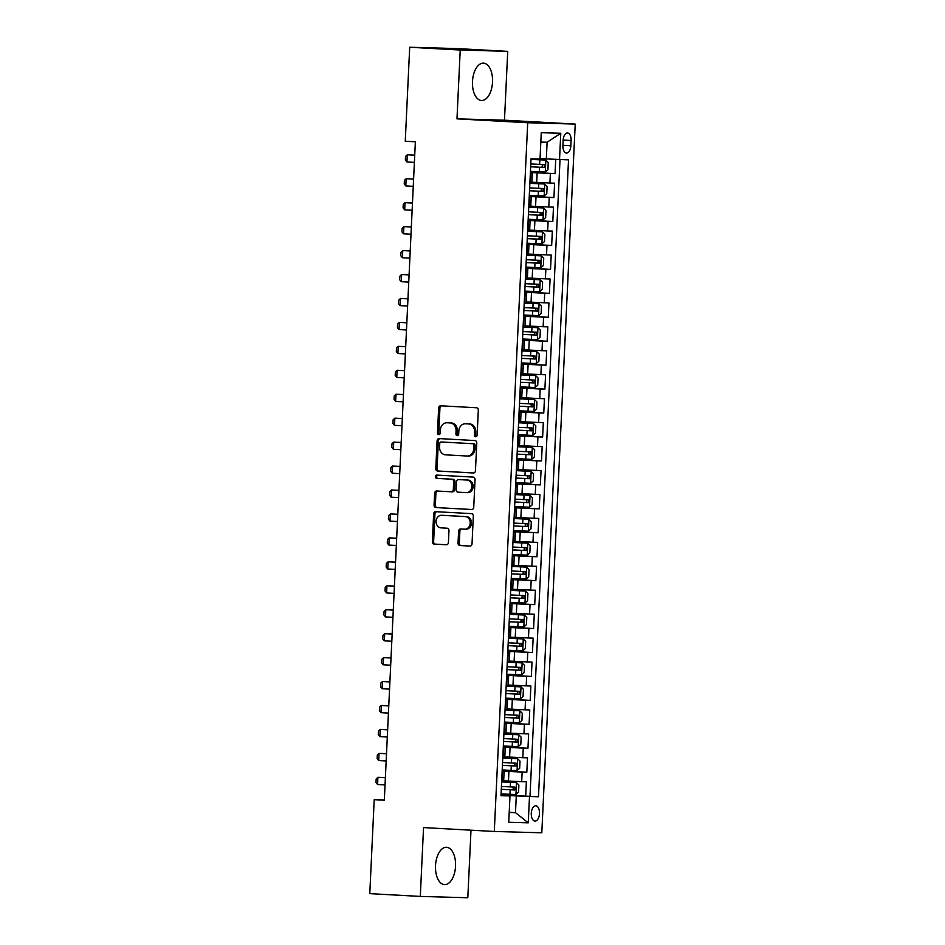 <?xml version="1.0" encoding="UTF-8"?>
<svg xmlns="http://www.w3.org/2000/svg" width="945" height="945" viewBox="0 0 945 945"><rect width="100%" height="100%" fill="white"/><g stroke="black" fill="none" stroke-linecap="round" stroke-linejoin="round"><path stroke-width="1.42" d="M475.678 436.755A1.642 1.394 -88.4 0 0 477.142 435.184L478.324 410.224A2.351 1.984 -88.4 0 0 476.445 407.756L440.736 405.795A2.351 1.984 -88.4 0 0 438.645 408.039L437.464 433.011A1.642 1.394 -88.4 0 0 440.24 433.164L440.394 429.928A7.525 6.355 -88.4 0 1 446.961 422.758A7.525 6.355 -88.4 0 1 447.103 422.758L450.08 422.923A7.525 6.355 -88.4 0 1 456.069 430.79L455.915 434.027A1.642 1.394 -88.4 0 0 458.691 434.18L458.845 430.944A7.525 6.355 -88.4 0 1 465.412 423.773A7.525 6.355 -88.4 0 1 465.554 423.773L468.531 423.939A7.525 6.355 -88.4 0 1 474.52 431.806L474.366 435.043A1.642 1.394 -88.4 0 0 475.678 436.755M455.537 866.234A18.699 10.017 93.1 0 0 446.548 847.287A18.699 10.017 93.1 0 0 435.515 865.679A18.699 10.017 93.1 0 0 444.504 884.626A18.699 10.017 93.1 0 0 455.537 866.234M492.522 82.097A18.699 10.017 93.1 0 0 483.533 63.15A18.699 10.017 93.1 0 0 472.488 81.53A18.699 10.017 93.1 0 0 481.477 100.489A18.699 10.017 93.1 0 0 492.522 82.097M539.489 813.55A7.666 4.111 93.1 0 0 535.803 805.778A7.666 4.111 93.1 0 0 531.279 813.326A7.666 4.111 93.1 0 0 534.964 821.099A7.666 4.111 93.1 0 0 539.489 813.55M458.041 543.056A2.351 1.984 -88.4 0 0 459.908 545.525L469.925 546.068A2.351 1.984 -88.4 0 0 472.027 543.824L473.327 516.1A2.351 1.984 -88.4 0 0 471.46 513.631L435.751 511.682A2.351 1.984 -88.4 0 0 433.649 513.915L432.349 541.65A2.351 1.984 -88.4 0 0 434.216 544.107L446.323 544.769A2.351 1.984 -88.4 0 0 448.414 542.536L448.969 530.665A2.351 1.984 -88.4 0 0 447.103 528.208L441.102 527.877A6.296 5.316 -88.4 0 1 436.082 521.368A6.296 5.316 -88.4 0 1 441.575 515.297A6.296 5.316 -88.4 0 1 441.693 515.297L465.2 516.596A6.296 5.316 -88.4 0 1 470.22 523.093A6.296 5.316 -88.4 0 1 464.727 529.176A6.296 5.316 -88.4 0 1 464.609 529.165L460.687 528.952A2.351 1.984 -88.4 0 0 458.597 531.196L458.041 543.056L459.317 543.091A2.351 1.984 -88.4 0 0 461.195 545.56L470.267 546.056M423.549 827.584L420.301 896.415L369.779 893.651L374.208 799.671L384.32 800.226L415.363 141.785L405.263 141.23L409.693 47.25L460.227 50.026L456.978 118.857L527.712 122.744L494.294 831.47L423.549 827.584M473.374 472.972A2.351 1.984 -88.4 0 0 475.465 470.74L476.776 443.004A2.351 1.984 -88.4 0 0 474.91 440.547L439.189 438.586A2.351 1.984 -88.4 0 0 437.098 440.831L435.787 468.555A2.351 1.984 -88.4 0 0 437.665 471.023L473.469 472.984M475.051 479.552L473.74 507.288A2.351 1.984 -88.4 0 1 471.697 509.52A2.351 1.984 -88.4 0 0 471.697 509.52L435.94 507.559A2.351 1.984 -88.4 0 1 434.062 505.102L434.629 493.231A2.351 1.984 -88.4 0 1 436.72 490.998L451.202 491.79A2.351 1.984 -88.4 0 0 453.305 489.545L453.671 481.678A2.351 1.984 -88.4 0 0 451.793 479.221L436.72 478.383A1.642 1.394 -88.4 0 1 436.873 475.099L473.185 477.095A2.351 1.984 -88.4 0 1 475.051 479.552M501.039 794.804L525.692 796.151L526.377 781.787L521.687 781.657L522.136 772.077L502.149 771.12M502.161 770.86L526.826 772.207L527.499 757.843L522.821 757.713L523.27 748.133L503.283 747.176M503.295 746.916L527.96 748.263L528.633 733.899L523.943 733.769L524.392 724.189L504.417 723.232M504.429 722.972L529.082 724.319L529.767 709.955L525.077 709.825L525.526 700.245L505.54 699.288M505.551 699.028L530.216 700.387L530.889 686.011L526.2 685.881L526.66 676.301L506.674 675.344M506.685 675.084L531.338 676.443L532.023 662.067L527.334 661.937L527.783 652.369L507.796 651.4M507.808 651.14L532.472 652.499L533.145 638.123L528.468 637.993L528.916 628.425L508.93 627.456M508.942 627.197L533.606 628.555L534.279 614.191L529.59 614.049L530.039 604.481L510.052 603.512M510.076 603.253L534.728 604.611L535.402 590.247L530.724 590.105L531.173 580.537L511.186 579.58M511.198 579.309L535.862 580.667L536.536 566.303L531.846 566.173L532.307 556.593L512.32 555.636M512.332 555.365L536.984 556.723L537.67 542.359L532.98 542.229L533.429 532.649L513.442 531.692M513.454 531.421L538.118 532.779L538.792 518.415L534.102 518.285L534.563 508.705L514.576 507.748M514.588 507.477L539.241 508.835L539.926 494.471L535.236 494.341L535.685 484.761L515.698 483.805M515.71 483.533L540.375 484.891L541.048 470.527L536.37 470.397L536.819 460.817L516.832 459.861M516.844 459.589L541.509 460.947L542.182 446.583L537.492 446.453L537.941 436.873L517.966 435.917M517.978 435.645L542.631 437.003L543.316 422.639L538.626 422.51L539.075 412.93L519.088 411.973M519.1 411.713L543.765 413.059L544.438 398.695L539.749 398.566L540.209 388.986L520.222 388.029M520.234 387.769L544.887 389.116L545.572 374.752L540.883 374.622L541.331 365.042L521.345 364.085M521.356 363.825L546.021 365.172L546.694 350.808L542.017 350.678L542.465 341.098L522.479 340.141M522.49 339.881L547.155 341.228L547.828 326.864L543.139 326.734L543.588 317.154L523.613 316.197M523.624 315.937L548.277 317.284L548.962 302.92L544.273 302.79L544.722 293.21L524.735 292.253M524.747 291.993L549.411 293.34L550.084 278.976L545.395 278.846L545.856 269.266L525.869 268.309M525.881 268.049L550.533 269.396L551.218 255.032L546.529 254.902L546.978 245.322L526.991 244.365M527.003 244.105L551.667 245.452L552.341 231.088L547.663 230.958L548.112 221.378L528.125 220.421M528.137 220.161L552.801 221.52L553.475 207.144L548.785 207.014L549.234 197.434L529.247 196.477M529.271 196.217L553.924 197.576L554.597 183.2L531.905 182.22M521.687 781.657L503.685 780.806M522.821 757.713L504.807 756.862M523.943 733.769L505.941 732.918M525.077 709.825L507.063 708.974M526.2 685.881L508.197 685.03M527.334 661.937L509.32 661.087M528.468 637.993L510.454 637.143M529.59 614.049L511.588 613.199M530.724 590.105L512.71 589.255M531.846 566.173L513.844 565.323M532.98 542.229L514.966 541.379M534.102 518.285L516.1 517.435M535.236 494.341L517.234 493.491M536.37 470.397L518.356 469.547M537.492 446.453L519.49 445.603M538.626 422.51L520.612 421.659M539.749 398.566L521.746 397.715M540.883 374.622L522.88 373.771M542.017 350.678L524.002 349.827M543.139 326.734L525.136 325.883M544.273 302.79L526.259 301.939M545.395 278.846L527.393 277.995M546.529 254.902L528.515 254.051M547.663 230.958L529.649 230.107M548.785 207.014L530.783 206.164M563.149 140.273L562.901 145.542A7.43 3.981 93.1 0 0 566.468 153.078A7.43 3.981 93.1 0 0 570.863 145.766L571.111 140.498A7.43 3.981 93.1 0 0 567.532 132.973A7.43 3.981 93.1 0 0 563.149 140.273M527.712 122.744L575.221 124.078L541.804 832.793L494.294 831.47M525.692 796.151L538.485 796.741L568.524 159.847L540.032 158.665M538.485 796.741L529.495 796.493L528.255 822.823L508.741 822.28L509.981 795.938L500.992 795.69L531.031 158.795L540.02 159.055L541.261 132.713L560.775 133.257L559.534 159.599M530.393 172.273L555.058 173.632L530.381 172.533M530.369 172.793L532.342 172.959L531.893 182.539L529.909 182.515M532.342 172.959L530.358 172.935M501.689 781.102L503.661 781.125L504.11 771.545L502.138 771.522M502.811 757.158L504.795 757.181L505.244 747.601L503.26 747.578M503.945 733.214L505.918 733.237L506.378 723.657L504.394 723.634M505.067 709.27L507.052 709.293L507.5 699.713L505.528 699.69M506.201 685.326L508.186 685.349L508.634 675.769L506.65 675.746M507.323 661.382L509.308 661.405L509.757 651.826L507.784 651.802M508.457 637.438L510.442 637.462L510.891 627.882L508.906 627.858M509.591 613.494L511.564 613.518L512.025 603.938L510.04 603.914M510.713 589.55L512.698 589.574L513.147 579.994L511.162 579.97M511.847 565.606L513.832 565.63L514.281 556.05L512.296 556.026M512.97 541.662L514.954 541.686L515.403 532.106L513.43 532.082M514.104 517.718L516.088 517.742L516.537 508.162L514.553 508.138M515.238 493.774L517.21 493.798L517.671 484.218L515.686 484.206M516.36 469.83L518.344 469.854L518.793 460.274L516.809 460.262M517.494 445.886L519.466 445.91L519.927 436.33L517.943 436.318M518.616 421.942L520.601 421.966L521.049 412.386L519.077 412.374M519.75 397.999L521.735 398.022L522.183 388.454L520.199 388.43M520.884 374.066L522.857 374.078L523.306 364.51L521.333 364.486M522.006 350.122L523.991 350.134L524.44 340.566L522.455 340.543M523.14 326.179L525.113 326.19L525.574 316.622L523.589 316.599M524.262 302.235L526.247 302.258L526.696 292.678L524.723 292.655M525.396 278.291L527.381 278.314L527.83 268.734L525.845 268.711M526.519 254.347L528.503 254.37L528.952 244.79L526.979 244.767M527.653 230.403L529.637 230.426L530.086 220.846L528.101 220.823M528.787 206.459L530.759 206.482L531.22 196.903L529.235 196.879M553.924 197.576L549.234 197.434M552.801 221.52L548.112 221.378M551.667 245.452L546.978 245.322M550.533 269.396L545.856 269.266M549.411 293.34L544.722 293.21M548.277 317.284L543.588 317.154M547.155 341.228L542.465 341.098M546.021 365.172L541.331 365.042M544.887 389.116L540.209 388.986M543.765 413.059L539.075 412.93M542.631 437.003L537.941 436.873M541.509 460.947L536.819 460.817M540.375 484.891L535.685 484.761M539.241 508.835L534.563 508.705M538.118 532.779L533.429 532.649M536.984 556.723L532.307 556.593M535.862 580.667L531.173 580.537M534.728 604.611L530.039 604.481M533.606 628.555L528.916 628.425M532.472 652.499L527.783 652.369M531.338 676.443L526.66 676.301M530.216 700.387L525.526 700.245M529.082 724.319L524.392 724.189M527.96 748.263L523.27 748.133M526.826 772.207L522.136 772.077M530.003 796.281L560.019 159.611M555.058 173.632L555.719 159.422M509.213 812.322L515.486 812.665L516.277 795.903L501.027 795.064M546.316 159.008L547.108 142.246L540.823 142.069M456.978 118.857L504.476 120.192L507.725 51.349L460.227 50.026M507.725 51.349L457.203 48.585L409.693 47.25M420.301 896.415L467.81 897.75L471 830.182M504.476 120.192L575.221 124.078M384.332 799.954L374.208 799.671M509.201 812.487L515.486 812.665L528.255 822.823M501.015 795.312L509.981 795.938M529.235 196.737L531.22 196.903M528.113 220.681L530.086 220.846M526.979 244.625L528.952 244.79M525.857 268.569L527.83 268.734M524.723 292.513L526.696 292.678M523.589 316.457L525.574 316.622M522.467 340.401L524.44 340.566M521.333 364.345L523.306 364.51M520.211 388.289L522.183 388.454M519.077 412.233L521.049 412.386M517.954 436.177L519.927 436.33M516.82 460.109L518.793 460.274M515.686 484.053L517.671 484.218M514.564 507.997L516.537 508.162M513.43 531.94L515.403 532.106M512.308 555.884L514.281 556.05M511.174 579.828L513.147 579.994M510.04 603.772L512.025 603.938M508.918 627.716L510.891 627.882M507.784 651.66L509.757 651.826M506.662 675.604L508.634 675.769M505.528 699.548L507.5 699.713M504.394 723.492L506.378 723.657M503.272 747.436L505.244 747.601M502.138 771.38L504.11 771.545M516.277 795.903L529.495 796.493M547.108 142.246L560.775 133.257M476.363 436.59A1.642 1.394 -88.4 0 1 475.654 435.078L475.808 431.841A7.525 6.355 -88.4 0 0 469.807 423.974L468.531 423.939M466.546 423.797A7.525 6.355 -88.4 0 1 466.688 423.809A7.525 6.355 -88.4 0 1 466.83 423.809L469.807 423.974M448.095 422.793A7.525 6.355 -88.4 0 1 448.237 422.793A7.525 6.355 -88.4 0 1 448.379 422.793L451.356 422.958A7.525 6.355 -88.4 0 1 457.356 430.825L457.203 434.062A1.642 1.394 -88.4 0 0 457.912 435.574M441.681 405.854A2.351 1.984 -88.4 0 0 439.933 408.075L438.752 433.046A1.642 1.394 -88.4 0 0 439.46 434.57M440.134 438.634A2.351 1.984 -88.4 0 0 438.385 440.866L437.074 468.59A2.351 1.984 -88.4 0 0 438.952 471.059L473.717 472.961M473.882 445.438A1.642 1.394 -88.4 0 0 472.571 443.713L441.22 442A1.642 1.394 -88.4 0 0 439.756 443.559L439.59 446.973A7.525 6.355 -88.4 0 0 445.591 454.84L467.019 456.022A7.525 6.355 -88.4 0 0 467.161 456.022A7.525 6.355 -88.4 0 0 473.717 448.84L473.882 445.438L475.158 445.473A1.642 1.394 -88.4 0 0 473.847 443.748L472.571 443.713M442.437 442.024A1.642 1.394 -88.4 0 1 442.473 442.036A1.642 1.394 -88.4 0 0 442.473 442.036L473.847 443.748M467.303 456.022L468.295 456.057A7.525 6.355 -88.4 0 0 468.436 456.057A7.525 6.355 -88.4 0 0 475.004 448.887L473.717 448.84M475.158 445.473L475.004 448.887M471.992 509.509L435.94 507.559M437.665 491.046A2.351 1.984 -88.4 0 0 435.917 493.266L435.35 505.138A2.351 1.984 -88.4 0 0 437.228 507.595M451.297 491.79L452.49 491.825A2.351 1.984 -88.4 0 0 454.58 489.581L454.958 481.714A2.351 1.984 -88.4 0 0 453.08 479.257L436.72 478.383M437.878 475.158A1.642 1.394 -88.4 0 0 438.007 478.43M466.228 492.617A6.296 5.316 -88.4 0 0 466.357 492.617A6.296 5.316 -88.4 0 0 471.838 486.545A6.296 5.316 -88.4 0 0 466.83 480.036L458.538 479.587A2.351 1.984 -88.4 0 0 456.447 481.832L456.081 489.699A2.351 1.984 -88.4 0 0 457.947 492.156L466.228 492.617M466.476 492.617L467.515 492.652A6.296 5.316 -88.4 0 0 467.633 492.652A6.296 5.316 -88.4 0 0 473.126 486.58A6.296 5.316 -88.4 0 0 468.106 480.072L466.83 480.036M459.742 479.623A2.351 1.984 -88.4 0 1 459.778 479.623A2.351 1.984 -88.4 0 0 459.778 479.623L468.106 480.072M461.632 528.999A2.351 1.984 -88.4 0 0 459.884 531.232L459.317 543.091M464.845 529.176L465.897 529.2A6.296 5.316 -88.4 0 0 466.015 529.212A6.296 5.316 -88.4 0 0 471.496 523.14A6.296 5.316 -88.4 0 0 466.487 516.631L465.2 516.596M442.732 515.332A6.296 5.316 -88.4 0 1 442.851 515.332A6.296 5.316 -88.4 0 1 442.981 515.332L466.487 516.631M436.696 511.729A2.351 1.984 -88.4 0 0 434.936 513.95L433.625 541.686A2.351 1.984 -88.4 0 0 435.503 544.143L446.654 544.757M530.44 171.376L545.23 172.049L547.911 169.722L548.242 162.54L545.785 160.071L531.007 159.398M545.785 160.071L531.007 159.362M541.45 164.418C543.091 165.446 543.044 166.403 541.32 167.3L530.653 166.781L544.226 167.454L544.367 164.584L530.783 163.946M414.737 155.134L407.283 154.791L406.941 161.973L414.394 162.375M406.941 161.973L405.358 160.059L405.523 156.468L407.283 154.791L414.737 155.193M544.663 184.015L529.873 183.342L544.663 184.015L547.12 186.484L546.777 193.666L544.166 195.934L544.722 184.074M544.166 195.934L529.306 195.32M529.519 190.76L543.103 191.398L543.233 188.527L529.661 187.89M540.327 188.362C541.957 189.39 541.91 190.347 540.186 191.244L529.519 190.725M413.603 179.077L406.149 178.735L405.807 185.917L413.26 186.319M405.807 185.917L404.236 184.003L404.401 180.412L406.149 178.735L413.603 179.137M528.184 219.252L542.962 219.937L545.643 217.61L545.986 210.428L543.529 207.959L528.739 207.286M543.529 207.959L528.739 207.25M539.193 212.306C540.823 213.334 540.788 214.291 539.063 215.176L528.397 214.669L541.969 215.342L542.099 212.471L528.527 211.834M412.481 203.021L405.015 202.679L404.684 209.861L412.138 210.262M404.684 209.861L403.102 207.947L403.267 204.356L405.015 202.679L412.481 203.08M527.05 243.196L541.839 243.869L544.521 241.554L544.863 234.372L542.406 231.903L527.617 231.23M542.406 231.903L527.617 231.194M527.263 238.648L540.835 239.286L540.977 236.415L527.404 235.777M538.071 236.25C539.701 237.278 539.654 238.234 537.929 239.12L527.263 238.612M411.347 226.965L403.893 226.623L403.55 233.805L411.004 234.206M403.55 233.805L401.968 231.891L402.145 228.3L403.893 226.623L411.347 227.024M541.272 255.847L526.483 255.174L541.272 255.847L543.729 258.316L543.387 265.498L540.776 267.766L541.331 255.906M540.776 267.766L525.916 267.14M526.141 262.592L539.713 263.23L539.843 260.359L526.27 259.721M536.937 260.194C538.567 261.222 538.52 262.178 536.807 263.064L526.141 262.556M410.224 250.909L402.759 250.567L402.416 257.749L409.882 258.15M402.416 257.749L400.845 255.835L401.011 252.244L402.759 250.567L410.213 250.968M524.794 291.084L539.583 291.757L542.265 289.442L542.595 282.26L540.138 279.791L525.361 279.118M540.138 279.791L525.361 279.082M535.815 284.138C537.445 285.166 537.398 286.122 535.673 287.008L525.007 286.5L538.579 287.174L538.721 284.303L525.136 283.665M409.09 274.853L401.637 274.499L401.294 281.693L408.748 282.094M401.294 281.693L399.711 279.779L399.877 276.188L401.637 274.499L409.09 274.912M539.016 303.735L524.227 303.061L539.016 303.735L541.473 306.204L541.131 313.386L538.52 315.642L539.075 303.794M538.52 315.642L523.66 315.028M523.873 310.48L537.457 311.118L537.587 308.247L524.014 307.609M534.681 308.082C536.311 309.098 536.264 310.066 534.539 310.952L523.873 310.444M407.957 298.797L400.503 298.443L400.16 305.637L407.626 306.038M400.16 305.637L398.589 303.723L398.755 300.132L400.503 298.443L407.957 298.856M522.538 338.971L537.327 339.645L540.008 337.33L540.339 330.148L537.882 327.679L523.093 327.005M537.882 327.679L523.105 326.97M533.547 332.026C535.177 333.042 535.142 334.01 533.417 334.896L522.75 334.388L536.323 335.062L536.465 332.191L522.88 331.553M406.834 322.741L399.369 322.387L399.038 329.569L406.492 329.982M399.038 329.569L397.455 327.667L397.621 324.064L399.369 322.387L406.834 322.8M521.404 362.915L536.193 363.589L538.874 361.273L539.217 354.091L536.76 351.623L521.971 350.949M536.76 351.623L521.971 350.914M521.616 358.368L535.189 359.005L535.331 356.123L521.758 355.497M532.425 355.97C534.055 356.986 534.008 357.942 532.283 358.84L521.616 358.332M405.7 346.685L398.247 346.331L397.904 353.513L405.358 353.926M397.904 353.513L396.321 351.599L396.498 348.008L398.247 346.331L405.7 346.744M535.626 375.567L520.837 374.893L535.626 375.567L538.083 378.035L537.74 385.217L535.13 387.474L535.685 375.626M535.13 387.474L520.27 386.859M520.494 382.312L534.067 382.949L534.197 380.067L520.624 379.441M531.291 379.914C532.921 380.93 532.874 381.886 531.161 382.784L520.494 382.276M404.578 370.629L397.113 370.275L396.782 377.457L404.236 377.87M396.782 377.457L395.199 375.543L395.364 371.952L397.113 370.275L404.566 370.688M519.148 410.803L533.937 411.477L536.618 409.161L536.949 401.968L534.504 399.511L519.715 398.837M534.504 399.511L519.715 398.79M530.169 403.858C531.799 404.873 531.751 405.83 530.027 406.728L519.36 406.22L532.933 406.893L533.074 404.011L519.49 403.385M403.444 394.573L395.99 394.219L395.648 401.401L403.102 401.814M395.648 401.401L394.065 399.487L394.242 395.896L395.99 394.219L403.444 394.632M518.014 434.747L532.803 435.421L535.484 433.093L535.827 425.911L533.37 423.454L518.581 422.781M533.37 423.454L518.581 422.734M518.226 430.199L531.811 430.837L531.94 427.955L518.368 427.329M529.035 427.801C530.665 428.817 530.617 429.774 528.905 430.672L518.238 430.164M402.31 418.517L394.856 418.162L394.514 425.344L401.979 425.758M394.514 425.344L392.943 423.431L393.108 419.84L394.856 418.162L402.31 418.576M516.891 458.691L531.681 459.364L534.362 457.037L534.693 449.855L532.236 447.398L517.447 446.725M532.236 447.398L517.458 446.678M527.901 451.745C529.531 452.761 529.495 453.718 527.771 454.616L517.104 454.108L530.677 454.769L530.818 451.899L517.234 451.273M401.188 442.461L393.722 442.106L393.392 449.288L400.845 449.702M393.392 449.288L391.809 447.375L391.974 443.784L393.722 442.106L401.188 442.52M515.757 482.635L530.547 483.308L533.228 480.981L533.571 473.799L531.114 471.342L516.324 470.657M531.114 471.342L516.324 470.622M515.97 478.087L529.554 478.713L529.684 475.843L516.112 475.217M526.778 475.689C528.409 476.705 528.361 477.662 526.637 478.56L515.97 478.052M400.054 466.393L392.6 466.05L392.258 473.232L399.711 473.646M392.258 473.232L390.675 471.319L390.852 467.728L392.6 466.05L400.054 466.464M529.98 495.274L515.19 494.601L529.98 495.274L532.437 497.743L532.094 504.925L529.483 507.193L530.039 495.345M529.483 507.193L514.623 506.579M514.848 502.031L528.42 502.657L528.55 499.787L514.978 499.161M525.644 499.633C527.275 500.649 527.227 501.606 525.514 502.504L514.848 501.996M398.932 490.337L391.466 489.994L391.135 497.176L398.589 497.59M391.135 497.176L389.553 495.263L389.718 491.672L391.466 489.994L398.92 490.408M513.501 530.523L528.29 531.196L530.972 528.869L531.303 521.687L528.857 519.218L514.068 518.545M528.857 519.218L514.068 518.51M524.522 523.577C526.152 524.593 526.105 525.55 524.38 526.448L513.714 525.94L527.286 526.601L527.428 523.731L513.856 523.093M397.798 514.281L390.344 513.938L390.002 521.12L397.455 521.534M390.002 521.12L388.419 519.207L388.596 515.616L390.344 513.938L397.798 514.352M512.367 554.467L527.156 555.14L529.838 552.813L530.18 545.631L527.723 543.162L512.934 542.489M527.723 543.162L512.934 542.454M512.58 549.919L526.164 550.545L526.294 547.675L512.722 547.037M523.388 547.521C525.018 548.537 524.971 549.494 523.258 550.392L512.592 549.872M396.676 538.225L389.21 537.882L388.867 545.064L396.333 545.478M388.867 545.064L387.296 543.151L387.462 539.56L389.21 537.882L396.664 538.296M526.589 567.106L511.812 566.433L526.589 567.106L529.046 569.575L528.716 576.757L526.093 579.025L526.66 567.177M526.093 579.025L511.245 578.411M511.458 573.863L525.03 574.489L525.172 571.619L511.588 570.981M522.254 571.453C523.896 572.481 523.849 573.438 522.124 574.336L511.458 573.816M395.542 562.169L388.088 561.826L387.745 569.008L395.199 569.422M387.745 569.008L386.162 567.094L386.328 563.504L388.088 561.826L395.542 562.24M510.111 602.355L524.9 603.028L527.582 600.701L527.924 593.519L525.467 591.05L510.678 590.377M525.467 591.05L510.678 590.341M510.324 597.807L523.908 598.433L524.038 595.563L510.465 594.925M521.132 595.397C522.762 596.425 522.715 597.382 520.99 598.279L510.324 597.76M394.408 586.113L386.954 585.77L386.611 592.952L394.065 593.365M386.611 592.952L385.04 591.038L385.206 587.447L386.954 585.77L394.408 586.172M524.333 614.994L509.544 614.321L524.404 615.053L526.79 617.463L526.448 624.645L523.837 626.913L524.404 615.053M523.837 626.913L508.989 626.299M509.201 621.751L522.774 622.377L522.904 619.507L509.331 618.869M519.998 619.341C521.628 620.369 521.593 621.326 519.868 622.223L509.201 621.704M393.285 610.057L385.82 609.714L385.489 616.896L392.943 617.309M385.489 616.896L383.906 614.982L384.072 611.391L385.82 609.714L393.285 610.116M507.855 650.243L522.644 650.916L525.326 648.589L525.668 641.407L523.211 638.938L508.422 638.265M523.211 638.938L508.422 638.229M518.876 643.285C520.506 644.313 520.459 645.27 518.734 646.167L508.067 645.648L521.64 646.321L521.782 643.451L508.209 642.813M392.151 634L384.698 633.658L384.355 640.84L391.809 641.242M384.355 640.84L382.772 638.926L382.949 635.335L384.698 633.658L392.151 634.06M506.721 674.187L521.51 674.86L524.191 672.533L524.534 665.351L522.077 662.882L507.288 662.209M522.077 662.882L507.288 662.173M506.945 669.627L520.518 670.265L520.648 667.394L507.075 666.757M517.742 667.229C519.372 668.257 519.325 669.214 517.612 670.111L506.945 669.592M391.029 657.944L383.564 657.602L383.221 664.784L390.687 665.185M383.221 664.784L381.65 662.87L381.815 659.279L383.564 657.602L391.017 658.003M520.943 686.826L506.166 686.153L521.014 686.885L523.4 689.295L523.069 696.477L520.447 698.745L521.014 686.885M520.447 698.745L505.599 698.131M505.811 693.571L519.384 694.209L519.526 691.338L505.941 690.701M516.62 691.173C518.25 692.201 518.203 693.157 516.478 694.043L505.811 693.535M389.895 681.888L382.441 681.546L382.099 688.728L389.553 689.129M382.099 688.728L380.516 686.814L380.681 683.223L382.441 681.546L389.895 681.947M504.465 722.063L519.254 722.748L521.935 720.421L522.278 713.239L519.821 710.77L505.032 710.097M519.821 710.77L505.032 710.061M515.486 715.117C517.116 716.145 517.069 717.101 515.344 717.987L504.677 717.479L518.262 718.153L518.392 715.282L504.819 714.644M388.761 705.832L381.308 705.49L380.965 712.672L388.43 713.073M380.965 712.672L379.394 710.758L379.559 707.167L381.308 705.49L388.761 705.891M518.687 734.714L503.898 734.041L518.758 734.773L521.144 737.183L520.813 744.365L518.191 746.633L518.758 734.773M518.191 746.633L503.342 746.007M503.555 741.459L517.128 742.097L517.269 739.226L503.685 738.588M514.352 739.061C515.982 740.089 515.946 741.045 514.222 741.931L503.555 741.423M387.639 729.776L380.173 729.434L379.843 736.616L387.296 737.017M379.843 736.616L378.26 734.702L378.425 731.111L380.173 729.434L387.639 729.835M502.208 769.951L516.998 770.624L519.679 768.309L520.022 761.127L517.565 758.658L502.775 757.984M517.565 758.658L502.775 757.949M513.23 763.005C514.86 764.032 514.812 764.989 513.088 765.875L502.421 765.367L515.994 766.041L516.135 763.17L502.563 762.532M386.505 753.72L379.051 753.366L378.709 760.56L386.162 760.961M378.709 760.56L377.126 758.646L377.303 755.055L379.051 753.366L386.505 753.779M501.074 793.894L515.864 794.568L518.545 792.253L518.888 785.071L516.431 782.602L501.641 781.928M516.431 782.602L501.641 781.893M501.299 789.347L514.871 789.985L515.001 787.114L501.429 786.476M512.095 786.949C513.726 787.976 513.678 788.933 511.966 789.819L501.299 789.311M385.383 777.664L377.917 777.31L377.587 784.504L385.04 784.905M377.587 784.504L376.004 782.59L376.169 778.999L377.917 777.31L385.371 777.723M508.469 781.066L508.918 771.498M509.591 757.122L510.052 747.554M510.725 733.178L511.174 723.61M511.859 709.234L512.308 699.666M512.981 685.302L513.43 675.722M514.115 661.358L514.564 651.778M515.238 637.414L515.698 627.834M516.372 613.47L516.82 603.89M517.506 589.526L517.954 579.946M518.628 565.582L519.077 556.003M519.762 541.639L520.211 532.059M520.884 517.695L521.345 508.115M522.018 493.751L522.467 484.171M523.14 469.807L523.601 460.227M524.274 445.863L524.723 436.283M525.408 421.919L525.857 412.339M526.53 397.975L526.979 388.395M527.664 374.031L528.113 364.451M528.787 350.087L529.247 340.507M529.921 326.143L530.369 316.563M531.055 302.199L531.503 292.631M532.177 278.255L532.626 268.687M533.311 254.311L533.76 244.743M534.433 230.367L534.894 220.799M535.567 206.435L536.016 196.855M536.701 182.491L537.15 172.911M530.405 182.527L530.854 172.947M502.173 781.113L502.622 771.533M503.295 757.169L503.756 747.589M504.429 733.226L504.878 723.646M505.563 709.282L506.012 699.702M506.685 685.338L507.134 675.758M507.819 661.394L508.268 651.814M508.942 637.45L509.402 627.87M510.076 613.506L510.524 603.926M511.21 589.562L511.658 579.982M512.332 565.618L512.781 556.05M513.466 541.674L513.915 532.106M514.588 517.73L515.049 508.162M515.722 493.786L516.171 484.218M516.844 469.842L517.305 460.274M517.978 445.91L518.427 436.33M519.112 421.966L519.561 412.386M520.234 398.022L520.683 388.442M521.368 374.078L521.817 364.498M522.49 350.134L522.951 340.554M523.624 326.19L524.073 316.61M524.759 302.246L525.207 292.666M525.881 278.302L526.33 268.723M527.015 254.359L527.464 244.779M528.137 230.415L528.598 220.835M529.271 206.471L529.72 196.891M549.919 183.07L550.368 173.502M563.161 140.061L571.111 140.498M562.901 145.329L570.863 145.766M475.808 431.841L474.52 431.806M466.83 423.809L465.554 423.773M457.203 434.062L455.915 434.027M457.356 430.825L456.069 430.79M451.356 422.958L450.08 422.923M448.379 422.793L447.103 422.758M438.752 433.046L437.464 433.011M439.933 408.075L438.645 408.039M475.654 435.078L474.366 435.043M438.952 471.059L437.665 471.023M437.074 468.59L435.787 468.555M438.385 440.866L437.098 440.831M435.35 505.138L434.062 505.102M435.917 493.266L434.629 493.231M454.58 489.581L453.305 489.545M454.958 481.714L453.671 481.678M453.08 479.257L451.793 479.221M459.884 531.232L458.597 531.196M442.981 515.332L441.693 515.297M435.503 544.143L434.216 544.107M433.625 541.686L432.349 541.65M434.936 513.95L433.649 513.915M461.195 545.56L459.908 545.525M545.289 171.99L545.856 160.13M539.654 164.383L539.867 159.823M539.3 171.801L539.512 167.253M541.32 167.3L544.226 167.454M538.52 188.315L538.733 183.767M538.166 195.745L538.39 191.197M540.186 191.244L543.103 191.398M543.032 219.878L543.599 208.018M537.386 212.259L537.611 207.711M537.043 219.689L537.256 215.141M539.063 215.176L541.969 215.342M541.91 243.822L542.465 231.962M536.264 236.203L536.476 231.655M535.909 243.633L536.122 239.085M537.929 239.12L540.835 239.286M535.13 260.147L535.342 255.599M534.787 267.577L535 263.029M536.807 263.064L539.713 263.23M539.642 291.698L540.209 279.85M534.008 284.091L534.22 279.543M533.653 291.521L533.866 286.973M535.673 287.008L538.579 287.174M532.874 308.035L533.086 303.487M532.519 315.465L532.744 310.905M534.539 310.952L537.457 311.118M537.386 339.586L537.953 327.738M531.751 331.978L531.964 327.431M531.397 339.409L531.61 334.849M533.417 334.896L536.323 335.062M536.264 363.53L536.819 351.682M530.617 355.922L530.83 351.375M530.263 363.341L530.476 358.793M532.283 358.84L535.189 359.005M529.483 379.866L529.696 375.319M529.141 387.285L529.354 382.737M531.161 382.784L534.067 382.949M533.996 411.418L534.563 399.57M528.361 403.81L528.574 399.262M528.007 411.229L528.22 406.681M530.027 406.728L532.933 406.893M532.874 435.361L533.429 423.514M527.227 427.754L527.44 423.206M526.885 435.172L527.097 430.625M528.905 430.672L531.811 430.837M531.74 459.305L532.307 447.457M526.105 451.698L526.318 447.15M525.751 459.116L525.963 454.569M527.771 454.616L530.677 454.769M530.617 483.249L531.173 471.401M524.971 475.642L525.184 471.094M524.617 483.06L524.841 478.513M526.637 478.56L529.554 478.713M523.837 499.586L524.062 495.038M523.495 507.004L523.707 502.457M525.514 502.504L528.42 502.657M528.361 531.137L528.916 519.289M522.715 523.53L522.928 518.982M522.361 530.948L522.573 526.4M524.38 526.448L527.286 526.601M527.227 555.081L527.783 543.233M521.581 547.474L521.794 542.926M521.238 554.892L521.451 550.344M523.258 550.392L526.164 550.545M520.459 571.418L520.671 566.87M520.104 578.836L520.317 574.288M522.124 574.336L525.03 574.489M524.971 602.969L525.526 591.121M519.325 595.362L519.537 590.814M518.97 602.78L519.195 598.232M520.99 598.279L523.908 598.433M518.191 619.306L518.415 614.746M517.848 626.724L518.061 622.176M519.868 622.223L522.774 622.377M522.715 650.857L523.27 638.997M517.069 643.25L517.281 638.69M516.714 650.668L516.927 646.12M518.734 646.167L521.64 646.321M521.581 674.801L522.136 662.941M515.935 667.182L516.147 662.634M515.592 674.612L515.805 670.064M517.612 670.111L520.518 670.265M514.812 691.126L515.025 686.578M514.458 698.556L514.671 694.008M516.478 694.043L519.384 694.209M519.325 722.689L519.88 710.829M513.678 715.07L513.891 710.522M513.324 722.5L513.548 717.952M515.344 717.987L518.262 718.153M512.556 739.014L512.769 734.466M512.202 746.444L512.414 741.896M514.222 741.931L517.128 742.097M517.069 770.565L517.624 758.717M511.422 762.958L511.635 758.41M511.068 770.388L511.28 765.84M513.088 765.875L515.994 766.041M515.935 794.509L516.49 782.661M510.288 786.901L510.501 782.354M509.946 794.332L510.158 789.772M511.966 789.819L514.871 789.985M466.688 423.809L465.412 423.773M448.237 422.793L446.961 422.758M468.436 456.057L467.161 456.022M452.537 491.825L451.249 491.79M467.633 492.652L466.357 492.617M466.015 529.212L464.727 529.176M442.851 515.332L441.575 515.297"/></g></svg>
